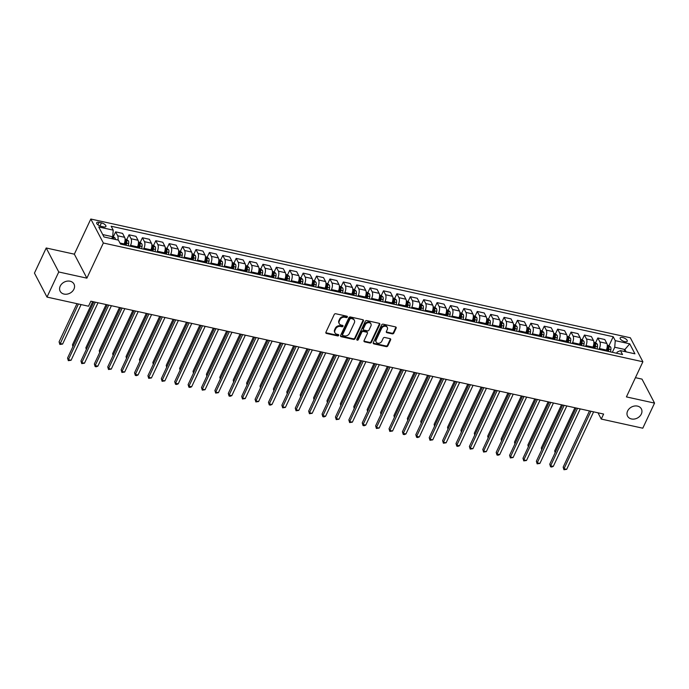 <?xml version="1.0" encoding="UTF-8"?>
<svg xmlns="http://www.w3.org/2000/svg" width="689" height="689" viewBox="0 0 689 689"><rect width="100%" height="100%" fill="white"/><g stroke="black" fill="none" stroke-linecap="round" stroke-linejoin="round"><path stroke-width="1.03" d="M347.334 317.061A0.835 0.672 152.4 0 0 346.92 316.208L335.741 313.745A1.197 0.956 152.4 0 0 334.225 314.503L325.914 332.244A1.197 0.956 152.4 0 0 326.508 333.467L337.679 335.922A0.835 0.672 152.4 0 0 338.333 334.544L336.887 334.225A3.824 3.057 152.4 0 1 334.966 332.847A3.824 3.057 152.4 0 1 334.992 330.332L335.689 328.851A3.824 3.057 152.4 0 1 340.53 326.44L341.977 326.758A0.835 0.672 152.4 0 0 342.622 325.38L341.176 325.062A3.824 3.057 152.4 0 1 339.264 323.675A3.824 3.057 152.4 0 1 339.289 321.16L339.978 319.687A3.824 3.057 152.4 0 1 344.827 317.267L346.274 317.586A0.835 0.672 152.4 0 0 347.334 317.061M339.264 323.675L338.928 323.029A3.824 3.057 152.4 0 1 338.954 320.514L339.643 319.033A3.824 3.057 152.4 0 1 344.483 316.621L345.93 316.94A0.835 0.672 152.4 0 0 347.049 316.251M325.819 332.666A1.197 0.956 152.4 0 0 326.164 332.813L337.343 335.276A0.835 0.672 152.4 0 0 338.454 334.587M334.966 332.847L334.63 332.193A3.824 3.057 152.4 0 1 334.656 329.686L335.345 328.205A3.824 3.057 152.4 0 1 340.194 325.794L341.641 326.112A0.835 0.672 152.4 0 0 342.752 325.415M627.61 411.014A7.794 6.235 152.4 0 0 627.558 416.139A7.794 6.235 152.4 0 0 634.405 419.033A7.794 6.235 152.4 0 0 641.33 414.037A7.794 6.235 152.4 0 0 641.381 408.913A7.794 6.235 152.4 0 0 634.535 406.028A7.794 6.235 152.4 0 0 627.61 411.014M60.219 286.142A7.794 6.235 152.4 0 0 60.167 291.266A7.794 6.235 152.4 0 0 67.005 294.151A7.794 6.235 152.4 0 0 73.93 289.156A7.794 6.235 152.4 0 0 73.981 284.032A7.794 6.235 152.4 0 0 67.143 281.146A7.794 6.235 152.4 0 0 60.219 286.142M622.615 337.507A3.901 1.611 25.1 0 0 620.169 337.92A3.901 1.611 25.1 0 0 624.785 341.649A3.901 1.611 25.1 0 0 627.231 341.236A3.901 1.611 25.1 0 0 622.615 337.507M392.282 333.855A1.197 0.956 152.4 0 0 393.798 333.106L396.132 328.128A1.197 0.956 152.4 0 0 395.538 326.905L383.127 324.174A1.197 0.956 152.4 0 0 381.611 324.932L373.3 342.674A1.197 0.956 152.4 0 0 373.894 343.897L386.305 346.627A1.197 0.956 152.4 0 0 387.821 345.869L390.637 339.858A1.197 0.956 152.4 0 0 390.043 338.643L384.729 337.472A1.197 0.956 152.4 0 0 383.222 338.221L381.818 341.21A3.195 2.558 152.4 0 1 378.984 343.26A3.195 2.558 152.4 0 1 376.177 342.071A3.195 2.558 152.4 0 1 376.194 339.97L381.663 328.291A3.195 2.558 152.4 0 1 384.505 326.241A3.195 2.558 152.4 0 1 387.313 327.421A3.195 2.558 152.4 0 1 387.296 329.523L386.383 331.469A1.197 0.956 152.4 0 0 386.968 332.692L392.282 333.855L391.946 333.209A1.197 0.956 152.4 0 0 393.462 332.46L395.787 327.482A1.197 0.956 152.4 0 0 395.891 327.06M626.422 396.907L654.55 403.099L642.785 428.205L601.264 419.067L603.616 414.046L90.87 301.196L88.519 306.217L46.998 297.08L58.754 271.974L86.883 278.158L103.35 243.01L642.889 361.759L626.422 396.907M363.422 320.928A1.197 0.956 152.4 0 0 362.827 319.713L350.417 316.974A1.197 0.956 152.4 0 0 348.901 317.732L340.59 335.474A1.197 0.956 152.4 0 0 341.184 336.697L353.595 339.427A1.197 0.956 152.4 0 0 355.102 338.669L363.422 320.928L363.077 320.282A1.197 0.956 152.4 0 0 363.172 319.86M366.772 320.574L379.183 323.313A1.197 0.956 152.4 0 1 379.777 324.528L371.457 342.269A1.197 0.956 152.4 0 1 369.95 343.027L364.636 341.856A1.197 0.956 152.4 0 1 364.042 340.642L367.418 333.442A1.197 0.956 152.4 0 0 366.824 332.227L363.301 331.452A1.197 0.956 152.4 0 0 361.785 332.201L358.28 339.694A0.835 0.672 152.4 0 1 356.807 339.376L365.256 321.332A1.197 0.956 152.4 0 1 366.772 320.574M101.188 226.354L103.539 226.87A3.781 1.567 25.1 0 0 105.908 226.466A3.781 1.567 25.1 0 0 101.438 222.857L99.078 222.34A3.781 1.567 25.1 0 0 96.71 222.745A3.781 1.567 25.1 0 0 101.188 226.354M103.35 243.01L90.81 219.024L630.34 337.774L642.889 361.759M609.024 345.637L613.201 336.723L111.17 226.233L113.22 230.152L98.751 226.965L103.979 236.956L118.439 240.134L120.497 244.061L622.529 354.551L620.47 350.623L617.232 352.053L616.672 353.259M613.201 336.723L615.251 340.642L629.72 343.828L634.939 353.81L620.47 350.623M86.883 278.158L74.343 254.172L46.215 247.988L58.754 271.974M46.215 247.988L34.45 273.094L46.998 297.08M654.55 403.099L642.002 379.114L635.43 377.667M74.343 254.172L90.81 219.024M597.992 412.806L601.264 419.067M113.22 230.152L112.695 236.766L111.799 238.67M112.695 236.766L102.73 234.57M624.01 351.407L624.906 349.495L614.726 347.256L612.357 352.312M595.632 342.691L597.828 337.989L604.796 339.522L606.845 343.449A4.875 2.119 102.4 0 1 606.32 350.055L605.924 350.899M597.828 337.989L599.878 341.916A4.875 2.119 102.4 0 1 599.352 348.522L598.965 349.366M582.239 339.737L584.436 335.043L591.403 336.577L593.453 340.495A4.875 2.119 102.4 0 1 592.928 347.11L592.531 347.945M584.436 335.043L586.485 338.962A4.875 2.119 102.4 0 1 585.96 345.577L585.572 346.412M568.838 336.792L571.043 332.098L578.002 333.631L580.06 337.55A4.875 2.119 102.4 0 1 579.535 344.164L579.139 345M571.043 332.098L573.093 336.017A4.875 2.119 102.4 0 1 572.568 342.631L572.171 343.466M555.446 333.846L557.642 329.144L564.61 330.677L566.659 334.604A4.875 2.119 102.4 0 1 566.134 341.21L565.747 342.054M557.642 329.144L559.701 333.071A4.875 2.119 102.4 0 1 559.175 339.677L558.779 340.521M542.054 330.901L544.25 326.198L551.217 327.731L553.267 331.659A4.875 2.119 102.4 0 1 552.742 338.265L552.345 339.1M544.25 326.198L546.299 330.126A4.875 2.119 102.4 0 1 545.774 336.732L545.387 337.567M528.661 327.947L530.857 323.253L537.825 324.786L539.875 328.705A4.875 2.119 102.4 0 1 539.349 335.319L538.953 336.154M530.857 323.253L532.907 327.172A4.875 2.119 102.4 0 1 532.382 333.786L531.986 334.621M515.26 325.001L517.465 320.307L524.424 321.841L526.482 325.759A4.875 2.119 102.4 0 1 525.957 332.365L525.561 333.209M517.465 320.307L519.515 324.226A4.875 2.119 102.4 0 1 518.989 330.832L518.593 331.676M501.868 322.056L504.064 317.353L511.031 318.886L513.081 322.814A4.875 2.119 102.4 0 1 512.556 329.42L512.168 330.264M504.064 317.353L506.122 321.281A4.875 2.119 102.4 0 1 505.597 327.886L505.201 328.731M488.475 319.102L490.671 314.408L497.639 315.941L499.689 319.86A4.875 2.119 102.4 0 1 499.163 326.474L498.767 327.309M490.671 314.408L492.721 318.327A4.875 2.119 102.4 0 1 492.196 324.941L491.808 325.776M475.074 316.156L477.279 311.462L484.246 312.995L486.296 316.914A4.875 2.119 102.4 0 1 485.771 323.529L485.375 324.364M477.279 311.462L479.329 315.381A4.875 2.119 102.4 0 1 478.803 321.996L478.407 322.831M461.682 313.211L463.886 308.508L470.845 310.041L472.904 313.969A4.875 2.119 102.4 0 1 472.378 320.574L471.982 321.418M463.886 308.508L465.936 312.436A4.875 2.119 102.4 0 1 465.411 319.041L465.015 319.885M448.289 310.257L450.485 305.563L457.453 307.096L459.503 311.015A4.875 2.119 102.4 0 1 458.977 317.629L458.59 318.464M450.485 305.563L452.544 309.482A4.875 2.119 102.4 0 1 452.018 316.096L451.622 316.931M434.897 307.311L437.093 302.617L444.06 304.15L446.11 308.069A4.875 2.119 102.4 0 1 445.585 314.684L445.189 315.519M437.093 302.617L439.143 306.536A4.875 2.119 102.4 0 1 438.617 313.151L438.23 313.986M421.496 304.366L423.701 299.672L430.668 301.205L432.718 305.124A4.875 2.119 102.4 0 1 432.192 311.729L431.796 312.573M423.701 299.672L425.75 303.591A4.875 2.119 102.4 0 1 425.225 310.196L424.829 311.04M408.103 301.42L410.308 296.718L417.267 298.251L419.325 302.178A4.875 2.119 102.4 0 1 418.8 308.784L418.404 309.628M410.308 296.718L412.358 300.645A4.875 2.119 102.4 0 1 411.833 307.251L411.436 308.095M394.711 298.466L396.907 293.772L403.875 295.305L405.924 299.224A4.875 2.119 102.4 0 1 405.399 305.838L405.011 306.674M396.907 293.772L398.965 297.691A4.875 2.119 102.4 0 1 398.44 304.305L398.044 305.141M381.318 295.521L383.515 290.827L390.482 292.36L392.532 296.279A4.875 2.119 102.4 0 1 392.007 302.893L391.61 303.728M383.515 290.827L385.564 294.746A4.875 2.119 102.4 0 1 385.039 301.36L384.651 302.195M367.917 292.575L370.122 287.873L377.09 289.406L379.139 293.333A4.875 2.119 102.4 0 1 378.614 299.939L378.218 300.783M370.122 287.873L372.172 291.8A4.875 2.119 102.4 0 1 371.647 298.406L371.25 299.25M354.525 289.621L356.73 284.927L363.689 286.46L365.747 290.379A4.875 2.119 102.4 0 1 365.222 296.993L364.825 297.829M356.73 284.927L358.78 288.846A4.875 2.119 102.4 0 1 358.254 295.46L357.858 296.296M341.133 286.676L343.329 281.982L350.296 283.515L352.346 287.434A4.875 2.119 102.4 0 1 351.821 294.048L351.433 294.883M343.329 281.982L345.387 285.901A4.875 2.119 102.4 0 1 344.862 292.515L344.466 293.35M327.74 283.73L329.936 279.028L336.904 280.561L338.954 284.488A4.875 2.119 102.4 0 1 338.428 291.094L338.032 291.938M329.936 279.028L331.986 282.955A4.875 2.119 102.4 0 1 331.461 289.561L331.073 290.405M314.339 280.785L316.544 276.082L323.511 277.615L325.561 281.543A4.875 2.119 102.4 0 1 325.036 288.148L324.64 288.984M316.544 276.082L318.594 280.01A4.875 2.119 102.4 0 1 318.068 286.615L317.672 287.451M300.947 277.831L303.151 273.137L310.11 274.67L312.169 278.589A4.875 2.119 102.4 0 1 311.635 285.203L311.247 286.038M303.151 273.137L305.201 277.056A4.875 2.119 102.4 0 1 304.676 283.67L304.28 284.505M287.554 274.885L289.75 270.191L296.718 271.724L298.768 275.643A4.875 2.119 102.4 0 1 298.242 282.249L297.855 283.093M289.75 270.191L291.809 274.11A4.875 2.119 102.4 0 1 291.275 280.716L290.887 281.56M274.162 271.94L276.358 267.237L283.325 268.77L285.375 272.698A4.875 2.119 102.4 0 1 284.85 279.303L284.454 280.147M276.358 267.237L278.408 271.165A4.875 2.119 102.4 0 1 277.882 277.77L277.495 278.614M260.761 268.986L262.965 264.292L269.933 265.825L271.983 269.743A4.875 2.119 102.4 0 1 271.457 276.358L271.061 277.193M262.965 264.292L265.015 268.21A4.875 2.119 102.4 0 1 264.49 274.825L264.094 275.66M247.368 266.04L249.573 261.346L256.532 262.879L258.582 266.798A4.875 2.119 102.4 0 1 258.056 273.412L257.669 274.248M249.573 261.346L251.623 265.265A4.875 2.119 102.4 0 1 251.097 271.879L250.701 272.715M233.976 263.095L236.172 258.392L243.139 259.925L245.189 263.853A4.875 2.119 102.4 0 1 244.664 270.458L244.276 271.302M236.172 258.392L238.23 262.32A4.875 2.119 102.4 0 1 237.696 268.925L237.309 269.769M220.583 260.141L222.78 255.447L229.747 256.98L231.797 260.898A4.875 2.119 102.4 0 1 231.271 267.513L230.875 268.348M222.78 255.447L224.829 259.365A4.875 2.119 102.4 0 1 224.304 265.98L223.916 266.815M207.182 257.195L209.387 252.501L216.355 254.034L218.404 257.953A4.875 2.119 102.4 0 1 217.879 264.567L217.483 265.403M209.387 252.501L211.437 256.42A4.875 2.119 102.4 0 1 210.912 263.034L210.515 263.87M193.79 254.25L195.995 249.556L202.954 251.089L205.003 255.008A4.875 2.119 102.4 0 1 204.478 261.613L204.09 262.457M195.995 249.556L198.044 253.474A4.875 2.119 102.4 0 1 197.519 260.08L197.123 260.924M180.397 251.304L182.594 246.602L189.561 248.135L191.611 252.062A4.875 2.119 102.4 0 1 191.086 258.668L190.698 259.512M182.594 246.602L184.643 250.529A4.875 2.119 102.4 0 1 184.118 257.135L183.73 257.979M167.005 248.35L169.201 243.656L176.169 245.189L178.218 249.108A4.875 2.119 102.4 0 1 177.693 255.722L177.297 256.558M169.201 243.656L171.251 247.575A4.875 2.119 102.4 0 1 170.726 254.189L170.338 255.025M153.604 245.405L155.809 240.711L162.776 242.244L164.826 246.162A4.875 2.119 102.4 0 1 164.301 252.777L163.904 253.612M155.809 240.711L157.859 244.629A4.875 2.119 102.4 0 1 157.333 251.244L156.937 252.079M140.212 242.459L142.416 237.757L149.375 239.29L151.425 243.217A4.875 2.119 102.4 0 1 150.9 249.823L150.512 250.667M142.416 237.757L144.466 241.684A4.875 2.119 102.4 0 1 143.941 248.29L143.545 249.134M126.819 239.505L129.015 234.811L135.983 236.344L138.033 240.263A4.875 2.119 102.4 0 1 137.507 246.877L137.12 247.713M129.015 234.811L131.065 238.73A4.875 2.119 102.4 0 1 130.54 245.344L130.152 246.18M113.427 236.56L115.623 231.866L122.59 233.399L124.64 237.317A4.875 2.119 102.4 0 1 124.115 243.932L123.719 244.767M626.155 351.881L624.906 349.495L629.72 343.828M115.623 231.866L117.673 235.784A4.875 2.119 102.4 0 1 117.914 240.022M125.355 242.631L125.656 241.985M138.747 245.585L139.049 244.931M152.14 248.531L152.45 247.885M165.541 251.476L165.842 250.83M178.933 254.43L179.235 253.776M192.326 257.376L192.627 256.721M205.718 260.321L206.028 259.675M219.119 263.267L219.421 262.621M232.512 266.221L232.813 265.566M245.904 269.166L246.206 268.521M259.297 272.112L259.607 271.466M272.698 275.066L272.999 274.411M286.09 278.012L286.391 277.357M299.482 280.957L299.784 280.311M312.875 283.911L313.185 283.257M326.276 286.857L326.577 286.202M339.668 289.802L339.97 289.156M353.061 292.747L353.362 292.102M366.453 295.702L366.763 295.047M379.854 298.647L380.156 298.001M393.247 301.593L393.548 300.947M406.639 304.547L406.949 303.892M420.032 307.492L420.342 306.838M433.433 310.438L433.734 309.792M446.825 313.383L447.127 312.737M460.218 316.337L460.528 315.683M473.61 319.283L473.92 318.637M487.011 322.228L487.312 321.582M500.403 325.182L500.705 324.528M513.796 328.128L514.106 327.473M527.188 331.073L527.498 330.427M540.589 334.027L540.891 333.373M553.982 336.973L554.283 336.318M567.374 339.918L567.684 339.272M580.767 342.864L581.077 342.218M594.168 345.818L594.469 345.163M607.56 348.763L607.862 348.117M614.726 347.256L615.251 340.642M340.495 335.896A1.197 0.956 152.4 0 0 340.84 336.043L353.25 338.781A1.197 0.956 152.4 0 0 354.766 338.023L363.077 320.282M350.925 318.611A0.835 0.672 152.4 0 0 349.866 319.145L342.571 334.716A0.835 0.672 152.4 0 0 342.984 335.569L344.509 335.905A3.824 3.057 152.4 0 0 349.349 333.493L354.335 322.84A3.824 3.057 152.4 0 0 354.361 320.333A3.824 3.057 152.4 0 0 352.449 318.947L350.589 317.965A0.835 0.672 152.4 0 0 349.53 318.49L349.866 319.145M342.562 335.267L342.226 334.621A0.835 0.672 152.4 0 1 342.235 334.07L349.53 318.49M354.361 320.333L354.025 319.679A3.824 3.057 152.4 0 0 352.113 318.301L352.449 318.947M350.589 317.965L352.113 318.301M363.947 341.055A1.197 0.956 152.4 0 0 364.3 341.21L369.605 342.381A1.197 0.956 152.4 0 0 371.121 341.623L379.432 323.882A1.197 0.956 152.4 0 0 379.527 323.46M367.426 332.658L367.082 332.012A1.197 0.956 152.4 0 0 366.488 331.581L362.965 330.798A1.197 0.956 152.4 0 0 361.449 331.555L357.944 339.048L358.28 339.694M356.756 339.539A0.835 0.672 152.4 0 0 357.944 339.048M370.915 325.975A3.195 2.558 152.4 0 0 370.932 323.873A3.195 2.558 152.4 0 0 368.124 322.685A3.195 2.558 152.4 0 0 365.291 324.734L363.361 328.851A1.197 0.956 152.4 0 0 363.947 330.065L367.47 330.849A1.197 0.956 152.4 0 0 368.985 330.091L370.915 325.975M370.932 323.873L370.596 323.227A3.195 2.558 152.4 0 0 367.788 322.039A3.195 2.558 152.4 0 0 364.946 324.088L365.291 324.734M363.353 329.635L363.008 328.989A1.197 0.956 152.4 0 1 363.017 328.205L364.946 324.088M386.288 331.891A1.197 0.956 152.4 0 0 386.632 332.038L391.946 333.209M387.313 327.421L386.977 326.775A3.195 2.558 152.4 0 0 384.169 325.587A3.195 2.558 152.4 0 0 381.327 327.637L381.663 328.291M376.177 342.071L375.832 341.425A3.195 2.558 152.4 0 1 375.858 339.324L381.327 327.637M373.205 343.096A1.197 0.956 152.4 0 0 373.55 343.243L385.961 345.973A1.197 0.956 152.4 0 0 387.476 345.223L390.293 339.212A1.197 0.956 152.4 0 0 390.387 338.79M112.729 236.344L115.08 238.006A3.23 1.404 102.4 0 1 115.347 239.453M76.961 303.677L59.082 341.839L59.926 343.458L62.613 344.052L81.095 304.581M112.006 238.239A3.23 1.404 102.4 0 1 112.031 238.721M113.315 239.005A3.23 1.404 -77.6 0 0 113.237 238.17L111.954 237.886M78.417 303.995L59.865 344.457L59.082 341.839M62.613 344.052L59.865 344.457M93.876 301.86L67.556 358.047L68.409 359.667L95.332 302.178M71.088 360.261L68.34 360.666L68.409 359.667L71.088 360.261L98.019 302.772M68.34 360.666L67.556 358.047M125.062 239.057L126.724 239.427L128.473 240.961A3.23 1.404 102.4 0 1 128.645 243.561L128.257 245.766M92.705 301.601L72.474 344.793L73.155 346.093M126.225 245.318L126.604 243.114A3.23 1.404 -77.6 0 0 126.63 241.124L125.346 240.84A3.23 1.404 102.4 0 1 125.32 242.829L124.942 245.034M126.63 241.124L125.958 242.562A1.645 0.715 102.4 0 1 125.906 243.131L125.553 245.172M72.896 346.645L72.474 344.793M138.455 242.011L140.117 242.373L141.865 243.906A3.23 1.404 102.4 0 1 142.037 246.507L141.658 248.712M106.106 304.547L85.875 347.738L86.556 349.039M139.617 248.264L140.005 246.059A3.23 1.404 -77.6 0 0 140.031 244.07L138.739 243.785A3.23 1.404 102.4 0 1 138.713 245.784L138.334 247.98M140.031 244.07L139.35 245.517A1.645 0.715 102.4 0 1 139.299 246.076L138.945 248.118M86.297 349.599L85.875 347.738M151.847 244.957L153.509 245.318L155.258 246.851A3.23 1.404 102.4 0 1 155.43 249.461L155.051 251.666M119.498 307.501L99.268 350.684L99.948 351.984M153.018 251.218L153.397 249.013A3.23 1.404 -77.6 0 0 153.423 247.015L152.14 246.731A3.23 1.404 102.4 0 1 152.114 248.729L151.726 250.934M153.423 247.015L152.743 248.462A1.645 0.715 102.4 0 1 152.691 249.022L152.338 251.063M99.69 352.544L99.268 350.684M107.277 304.805L80.949 360.993L81.802 362.612L108.733 305.124M84.48 363.206L81.741 363.611L81.802 362.612L84.48 363.206L111.411 305.718M81.741 363.611L80.949 360.993M120.67 307.75L94.35 363.947L95.194 365.566L122.125 308.078M97.872 366.152L96.202 366.798L95.134 366.557L95.194 365.566L97.872 366.152L124.804 308.663M95.134 366.557L94.35 363.947M134.062 310.705L107.742 366.892L108.586 368.512L135.518 311.023M111.265 369.097L108.526 369.511L108.586 368.512L111.265 369.097L138.196 311.609M108.526 369.511L107.742 366.892M165.239 247.902L166.91 248.273L168.659 249.806A3.23 1.404 102.4 0 1 168.831 252.407L168.443 254.611M132.891 310.446L112.66 353.629L113.34 354.938M166.411 254.163L166.79 251.959A3.23 1.404 -77.6 0 0 166.816 249.961L165.532 249.685A3.23 1.404 102.4 0 1 165.506 251.674L165.127 253.879M166.816 249.961L166.135 251.407A1.645 0.715 102.4 0 1 166.083 251.967L165.73 254.017M113.082 355.49L112.66 353.629M147.455 313.65L121.135 369.838L121.987 371.457L148.91 313.969M124.666 372.051L121.919 372.456L121.987 371.457L124.666 372.051L151.597 314.563M121.919 372.456L121.135 369.838M178.64 250.848L180.303 251.218L182.051 252.751A3.23 1.404 102.4 0 1 182.223 255.352L181.836 257.557M146.283 313.392L126.053 356.583L126.742 357.884M179.803 257.109L180.182 254.904A3.23 1.404 -77.6 0 0 180.208 252.915L178.925 252.63A3.23 1.404 102.4 0 1 178.899 254.62L178.52 256.825M180.208 252.915L179.536 254.353A1.645 0.715 102.4 0 1 179.484 254.921L179.131 256.963M126.475 358.435L126.053 356.583M192.033 253.802L193.695 254.163L195.443 255.697A3.23 1.404 102.4 0 1 195.616 258.306L195.237 260.511M159.684 316.337L139.454 359.529L140.134 360.829M193.196 260.063L193.583 257.858A3.23 1.404 -77.6 0 0 193.609 255.86L192.317 255.576A3.23 1.404 102.4 0 1 192.291 257.574L191.912 259.779M193.609 255.86L192.929 257.307A1.645 0.715 102.4 0 1 192.877 257.867L192.524 259.908M139.876 361.389L139.454 359.529M205.425 256.747L207.088 257.118L208.836 258.642A3.23 1.404 102.4 0 1 209.008 261.252L208.629 263.456M173.077 319.291L152.846 362.474L153.526 363.783M206.597 263.009L206.976 260.804A3.23 1.404 -77.6 0 0 207.001 258.806L205.718 258.521A3.23 1.404 102.4 0 1 205.692 260.52L205.305 262.724M207.001 258.806L206.321 260.253A1.645 0.715 102.4 0 1 206.269 260.812L205.916 262.862M153.268 364.335L152.846 362.474M218.826 259.693L220.489 260.063L222.237 261.596A3.23 1.404 102.4 0 1 222.409 264.197L222.022 266.402M186.469 322.237L166.238 365.428L166.919 366.729M219.989 265.954L220.368 263.749A3.23 1.404 -77.6 0 0 220.394 261.76L219.111 261.476A3.23 1.404 102.4 0 1 219.085 263.465L218.706 265.67M220.394 261.76L219.713 263.198A1.645 0.715 102.4 0 1 219.662 263.766L219.309 265.808M166.66 367.28L166.238 365.428M232.219 262.647L233.881 263.009L235.629 264.542A3.23 1.404 102.4 0 1 235.802 267.151L235.414 269.347M199.862 325.182L179.631 368.374L180.32 369.674M233.382 268.899L233.76 266.703A3.23 1.404 -77.6 0 0 233.786 264.705L232.503 264.421A3.23 1.404 102.4 0 1 232.477 266.419L232.098 268.624M233.786 264.705L233.115 266.152A1.645 0.715 102.4 0 1 233.063 266.712L232.71 268.753M180.053 370.234L179.631 368.374M160.856 316.596L134.536 372.783L135.38 374.411L162.311 316.923M138.058 374.997L136.388 375.643L135.32 375.402L135.38 374.411L138.058 374.997L164.99 317.508M135.32 375.402L134.536 372.783M174.248 319.55L147.928 375.738L148.772 377.357L175.704 319.868M151.451 377.942L148.712 378.356L148.772 377.357L151.451 377.942L178.382 320.454M148.712 378.356L147.928 375.738M187.641 322.495L161.321 378.683L162.165 380.302L189.096 322.814M164.843 380.896L162.104 381.301L162.165 380.302L164.843 380.896L191.775 323.408M162.104 381.301L161.321 378.683M201.033 325.441L174.713 381.628L175.566 383.248L202.497 325.759M178.244 383.842L176.573 384.488L175.497 384.247L175.566 383.248L178.244 383.842L205.176 326.353M175.497 384.247L174.713 381.628M214.434 328.395L188.114 384.583L188.958 386.202L215.89 328.713M191.637 386.787L189.966 387.433L188.898 387.192L188.958 386.202L191.637 386.787L218.568 329.299M188.898 387.192L188.114 384.583M245.611 265.592L247.273 265.954L249.022 267.487A3.23 1.404 102.4 0 1 249.194 270.097L248.815 272.301M213.263 328.136L193.032 371.319L193.712 372.62M246.774 271.854L247.162 269.649A3.23 1.404 -77.6 0 0 247.187 267.651L245.895 267.366A3.23 1.404 102.4 0 1 245.87 269.365L245.491 271.569M247.187 267.651L246.507 269.098A1.645 0.715 102.4 0 1 246.455 269.657L246.102 271.699M193.454 373.18L193.032 371.319M227.826 331.34L201.507 387.528L202.351 389.147L229.282 331.659M205.029 389.741L202.29 390.146L202.351 389.147L205.029 389.741L231.96 332.244M202.29 390.146L201.507 387.528M259.004 268.538L260.666 268.908L262.414 270.441A3.23 1.404 102.4 0 1 262.587 273.042L262.208 275.247M226.655 331.082L206.424 374.265L207.105 375.574M260.175 274.799L260.554 272.594A3.23 1.404 -77.6 0 0 260.58 270.596L259.297 270.321A3.23 1.404 102.4 0 1 259.271 272.31L258.883 274.515M260.58 270.596L259.899 272.043A1.645 0.715 102.4 0 1 259.848 272.603L259.495 274.653M206.846 376.125L206.424 374.265M241.219 334.286L214.899 390.474L215.743 392.093L242.674 334.604M218.43 392.687L215.683 393.092L215.743 392.093L218.43 392.687L245.353 335.198M215.683 393.092L214.899 390.474M272.405 271.483L274.067 271.854L275.815 273.387A3.23 1.404 102.4 0 1 275.988 275.988L275.6 278.192M240.048 334.027L219.817 377.219L220.497 378.519M273.567 277.745L273.946 275.54A3.23 1.404 -77.6 0 0 273.972 273.55L272.689 273.266A3.23 1.404 102.4 0 1 272.663 275.264L272.284 277.46M273.972 273.55L273.3 274.997A1.645 0.715 102.4 0 1 273.249 275.557L272.887 277.598M220.239 379.079L219.817 377.219M254.611 337.231L228.292 393.419L229.144 395.047L256.075 337.558M231.823 395.632L230.152 396.278L229.084 396.037L229.144 395.047L231.823 395.632L258.754 338.144M229.084 396.037L228.292 393.419M285.797 274.437L287.459 274.799L289.208 276.332A3.23 1.404 102.4 0 1 289.38 278.942L289.001 281.146M253.44 336.973L233.209 380.164L233.898 381.465M286.96 280.699L287.347 278.494A3.23 1.404 -77.6 0 0 287.365 276.496L286.081 276.211A3.23 1.404 102.4 0 1 286.056 278.21L285.677 280.414M287.365 276.496L286.693 277.943A1.645 0.715 102.4 0 1 286.641 278.502L286.288 280.544M233.631 382.025L233.209 380.164M268.012 340.185L241.693 396.373L242.537 397.992L269.468 340.504M245.215 398.578L242.476 398.991L242.537 397.992L245.215 398.578L272.146 341.089M242.476 398.991L241.693 396.373M299.19 277.383L300.852 277.753L302.6 279.286A3.23 1.404 102.4 0 1 302.772 281.887L302.393 284.092M266.841 339.927L246.61 383.11L247.291 384.419M300.352 283.644L300.74 281.439A3.23 1.404 -77.6 0 0 300.766 279.441L299.474 279.157A3.23 1.404 102.4 0 1 299.448 281.155L299.069 283.36M300.766 279.441L300.085 280.888A1.645 0.715 102.4 0 1 300.034 281.448L299.681 283.498M247.032 384.97L246.61 383.11M281.405 343.131L255.085 399.319L255.929 400.938L282.86 343.449M258.608 401.532L255.869 401.937L255.929 400.938L258.608 401.532L285.539 344.044M255.869 401.937L255.085 399.319M312.582 280.328L314.244 280.699L315.993 282.232A3.23 1.404 102.4 0 1 316.165 284.833L315.786 287.037M280.234 342.872L260.003 386.064L260.683 387.364M313.753 286.59L314.132 284.385A3.23 1.404 -77.6 0 0 314.158 282.395L312.875 282.111A3.23 1.404 102.4 0 1 312.849 284.101L312.462 286.305M314.158 282.395L313.478 283.834A1.645 0.715 102.4 0 1 313.426 284.402L313.073 286.443M260.425 387.916L260.003 386.064M294.797 346.076L268.477 402.264L269.321 403.892L296.253 346.395M272.009 404.477L270.338 405.123L269.261 404.882L269.321 403.892L272.009 404.477L298.931 346.989M269.261 404.882L268.477 402.264M325.983 283.282L327.645 283.644L329.394 285.177A3.23 1.404 102.4 0 1 329.566 287.787L329.178 289.991M293.626 345.818L273.395 389.009L274.076 390.31M327.146 289.535L327.525 287.339A3.23 1.404 -77.6 0 0 327.551 285.341L326.267 285.057A3.23 1.404 102.4 0 1 326.241 287.055L325.863 289.259M327.551 285.341L326.879 286.788A1.645 0.715 102.4 0 1 326.827 287.347L326.465 289.389M273.817 390.87L273.395 389.009M339.376 286.228L341.038 286.59L342.786 288.123A3.23 1.404 102.4 0 1 342.958 290.732L342.579 292.937M307.018 348.772L286.788 391.955L287.477 393.264M340.538 292.489L340.926 290.284A3.23 1.404 -77.6 0 0 340.943 288.286L339.66 288.002A3.23 1.404 102.4 0 1 339.634 290L339.255 292.205M340.943 288.286L340.271 289.733A1.645 0.715 102.4 0 1 340.22 290.293L339.866 292.334M287.21 393.815L286.788 391.955M352.768 289.173L354.43 289.544L356.179 291.077A3.23 1.404 102.4 0 1 356.351 293.678L355.972 295.882M320.419 351.717L300.189 394.9L300.869 396.209M353.931 295.435L354.318 293.23A3.23 1.404 -77.6 0 0 354.344 291.24L353.052 290.956A3.23 1.404 102.4 0 1 353.026 292.946L352.647 295.15M354.344 291.24L353.664 292.679A1.645 0.715 102.4 0 1 353.612 293.238L353.259 295.288M300.611 396.761L300.189 394.9M366.16 292.127L367.823 292.489L369.58 294.022A3.23 1.404 102.4 0 1 369.743 296.623L369.364 298.828M333.812 354.663L313.581 397.854L314.262 399.155M367.332 298.38L367.711 296.175A3.23 1.404 -77.6 0 0 367.737 294.186L366.453 293.902A3.23 1.404 102.4 0 1 366.427 295.9L366.04 298.096M367.737 294.186L367.056 295.633A1.645 0.715 102.4 0 1 367.004 296.192L366.651 298.234M314.003 399.715L313.581 397.854M379.561 295.073L381.224 295.435L382.972 296.968A3.23 1.404 102.4 0 1 383.144 299.577L382.757 301.782M347.204 357.617L326.974 400.8L327.654 402.1M380.724 301.334L381.103 299.129A3.23 1.404 -77.6 0 0 381.129 297.131L379.846 296.847A3.23 1.404 102.4 0 1 379.82 298.845L379.441 301.05M381.129 297.131L380.457 298.578A1.645 0.715 102.4 0 1 380.406 299.138L380.044 301.179M327.396 402.66L326.974 400.8M392.954 298.018L394.616 298.389L396.364 299.922A3.23 1.404 102.4 0 1 396.537 302.523L396.158 304.727M360.597 360.562L340.366 403.745L341.055 405.054M394.117 304.28L394.504 302.075A3.23 1.404 -77.6 0 0 394.521 300.077L393.238 299.801A3.23 1.404 102.4 0 1 393.212 301.791L392.833 303.995M394.521 300.077L393.85 301.524A1.645 0.715 102.4 0 1 393.798 302.083L393.445 304.133M340.788 405.606L340.366 403.745M406.346 300.964L408.009 301.334L409.757 302.867A3.23 1.404 102.4 0 1 409.929 305.468L409.55 307.673M373.998 363.508L353.767 406.699L354.447 408M407.509 307.225L407.897 305.02A3.23 1.404 -77.6 0 0 407.922 303.031L406.631 302.747A3.23 1.404 102.4 0 1 406.613 304.736L406.226 306.941M407.922 303.031L407.242 304.469A1.645 0.715 102.4 0 1 407.19 305.038L406.837 307.079M354.189 408.551L353.767 406.699M419.739 303.918L421.401 304.28L423.158 305.813A3.23 1.404 102.4 0 1 423.322 308.422L422.943 310.627M387.39 366.453L367.159 409.645L367.84 410.945M420.91 310.179L421.289 307.974A3.23 1.404 -77.6 0 0 421.315 305.976L420.032 305.692A3.23 1.404 102.4 0 1 420.006 307.69L419.618 309.895M421.315 305.976L420.634 307.423A1.645 0.715 102.4 0 1 420.583 307.983L420.23 310.024M367.582 411.505L367.159 409.645M433.14 306.863L434.802 307.234L436.55 308.758A3.23 1.404 102.4 0 1 436.723 311.368L436.335 313.573M400.783 369.407L380.552 412.59L381.232 413.9M434.303 313.125L434.681 310.92A3.23 1.404 -77.6 0 0 434.707 308.922L433.424 308.638A3.23 1.404 102.4 0 1 433.398 310.636L433.019 312.84M434.707 308.922L434.036 310.369A1.645 0.715 102.4 0 1 433.984 310.928L433.622 312.978M380.974 414.451L380.552 412.59M446.532 309.809L448.194 310.179L449.943 311.712A3.23 1.404 102.4 0 1 450.115 314.313L449.736 316.518M414.175 372.353L393.944 415.545L394.633 416.845M447.695 316.07L448.083 313.865A3.23 1.404 -77.6 0 0 448.1 311.876L446.816 311.592A3.23 1.404 102.4 0 1 446.791 313.581L446.412 315.786M448.1 311.876L447.428 313.314A1.645 0.715 102.4 0 1 447.376 313.883L447.023 315.924M394.366 417.396L393.944 415.545M459.925 312.763L461.587 313.125L463.335 314.658A3.23 1.404 102.4 0 1 463.508 317.267L463.129 319.463M427.576 375.298L407.345 418.49L408.026 419.79M461.087 319.016L461.475 316.819A3.23 1.404 -77.6 0 0 461.501 314.821L460.209 314.537A3.23 1.404 102.4 0 1 460.192 316.535L459.804 318.74M461.501 314.821L460.82 316.268A1.645 0.715 102.4 0 1 460.769 316.828L460.416 318.869M407.767 420.35L407.345 418.49M473.317 315.708L474.979 316.07L476.736 317.603A3.23 1.404 102.4 0 1 476.909 320.213L476.521 322.418M440.969 378.252L420.738 421.435L421.418 422.736M474.488 321.97L474.867 319.765A3.23 1.404 -77.6 0 0 474.893 317.767L473.61 317.483A3.23 1.404 102.4 0 1 473.584 319.481L473.197 321.685M474.893 317.767L474.213 319.214A1.645 0.715 102.4 0 1 474.161 319.774L473.808 321.815M421.16 423.296L420.738 421.435M486.718 318.654L488.38 319.024L490.129 320.557A3.23 1.404 102.4 0 1 490.301 323.158L489.913 325.363M454.361 381.198L434.13 424.381L434.811 425.69M487.881 324.915L488.26 322.71A3.23 1.404 -77.6 0 0 488.286 320.712L487.002 320.437A3.23 1.404 102.4 0 1 486.977 322.426L486.598 324.631M488.286 320.712L487.614 322.159A1.645 0.715 102.4 0 1 487.562 322.719L487.201 324.769M434.552 426.241L434.13 424.381M500.111 321.599L501.773 321.97L503.521 323.503A3.23 1.404 102.4 0 1 503.693 326.104L503.314 328.308M467.762 384.143L447.531 427.335L448.212 428.636M501.273 327.861L501.661 325.656A3.23 1.404 -77.6 0 0 501.678 323.666L500.395 323.382A3.23 1.404 102.4 0 1 500.369 325.38L499.99 327.576M501.678 323.666L501.006 325.113A1.645 0.715 102.4 0 1 500.955 325.673L500.602 327.714M447.945 429.195L447.531 427.335M513.503 324.553L515.165 324.915L516.914 326.448A3.23 1.404 102.4 0 1 517.086 329.058L516.707 331.263M481.155 387.089L460.924 430.281L461.604 431.581M514.666 330.815L515.053 328.61A3.23 1.404 -77.6 0 0 515.079 326.612L513.787 326.328A3.23 1.404 102.4 0 1 513.77 328.326L513.383 330.531M515.079 326.612L514.399 328.059A1.645 0.715 102.4 0 1 514.347 328.619L513.994 330.66M461.346 432.141L460.924 430.281M526.896 327.499L528.558 327.869L530.315 329.402A3.23 1.404 102.4 0 1 530.487 332.003L530.099 334.208M494.547 390.043L474.316 433.226L474.997 434.535M528.067 333.76L528.446 331.555A3.23 1.404 -77.6 0 0 528.472 329.557L527.188 329.273A3.23 1.404 102.4 0 1 527.163 331.271L526.775 333.476M528.472 329.557L527.791 331.004A1.645 0.715 102.4 0 1 527.74 331.564L527.386 333.614M474.738 435.086L474.316 433.226M540.297 330.444L541.959 330.815L543.707 332.348A3.23 1.404 102.4 0 1 543.879 334.949L543.492 337.154M507.939 392.988L487.709 436.18L488.389 437.481M541.459 336.706L541.838 334.501A3.23 1.404 -77.6 0 0 541.864 332.511L540.581 332.227A3.23 1.404 102.4 0 1 540.555 334.217L540.176 336.421M541.864 332.511L541.192 333.95A1.645 0.715 102.4 0 1 541.141 334.518L540.779 336.559M488.131 438.032L487.709 436.18M553.689 333.398L555.351 333.76L557.1 335.293A3.23 1.404 102.4 0 1 557.272 337.903L556.893 340.108M521.34 395.934L501.11 439.126L501.79 440.426M554.852 339.651L555.239 337.455A3.23 1.404 -77.6 0 0 555.265 335.457L553.973 335.173A3.23 1.404 102.4 0 1 553.947 337.171L553.568 339.376M555.265 335.457L554.585 336.904A1.645 0.715 102.4 0 1 554.533 337.464L554.18 339.505M501.523 440.986L501.11 439.126M308.19 349.03L281.87 405.218L282.723 406.837L309.654 349.349M285.401 407.423L282.662 407.836L282.723 406.837L285.401 407.423L312.332 349.934M282.662 407.836L281.87 405.218M321.591 351.976L295.271 408.164L296.115 409.783L323.046 352.294M298.793 410.377L296.055 410.782L296.115 409.783L298.793 410.377L325.725 352.889M296.055 410.782L295.271 408.164M334.983 354.921L308.663 411.109L309.507 412.728L336.439 355.24M312.186 413.322L309.447 413.727L309.507 412.728L312.186 413.322L339.117 355.834M309.447 413.727L308.663 411.109M348.376 357.867L322.056 414.063L322.908 415.682L349.831 358.194M325.587 416.268L323.916 416.914L322.84 416.673L322.908 415.682L325.587 416.268L352.51 358.78M322.84 416.673L322.056 414.063M361.768 360.821L335.448 417.009L336.301 418.628L363.232 361.139M338.979 419.213L336.241 419.627L336.301 418.628L338.979 419.213L365.911 361.725M336.241 419.627L335.448 417.009M375.169 363.766L348.849 419.954L349.693 421.573L376.625 364.085M352.372 422.168L349.633 422.572L349.693 421.573L352.372 422.168L379.303 364.679M349.633 422.572L348.849 419.954M388.562 366.712L362.242 422.9L363.086 424.527L390.017 367.039M365.764 425.113L364.093 425.759L363.025 425.518L363.086 424.527L365.764 425.113L392.696 367.625M363.025 425.518L362.242 422.9M401.954 369.666L375.634 425.854L376.487 427.473L403.409 369.984M379.165 428.058L376.418 428.472L376.487 427.473L379.165 428.058L406.088 370.57M376.418 428.472L375.634 425.854M415.346 372.611L389.027 428.799L389.879 430.418L416.811 372.93M392.558 431.013L389.819 431.417L389.879 430.418L392.558 431.013L419.489 373.524M389.819 431.417L389.027 428.799M428.747 375.557L402.428 431.745L403.272 433.364L430.203 375.875M405.95 433.958L404.279 434.604L403.211 434.363L403.272 433.364L405.95 433.958L432.881 376.47M403.211 434.363L402.428 431.745M442.14 378.511L415.82 434.699L416.664 436.318L443.595 378.829M419.343 436.904L417.68 437.549L416.604 437.308L416.664 436.318L419.343 436.904L446.274 379.415M416.604 437.308L415.82 434.699M455.532 381.456L429.213 437.644L430.065 439.263L456.988 381.775M432.744 439.858L429.996 440.262L430.065 439.263L432.744 439.858L459.666 382.361M429.996 440.262L429.213 437.644M468.933 384.402L442.605 440.59L443.458 442.209L470.389 384.72M446.136 442.803L443.397 443.208L443.458 442.209L446.136 442.803L473.067 385.315M443.397 443.208L442.605 440.59M482.326 387.347L456.006 443.535L456.85 445.163L483.781 387.674M459.529 445.749L457.858 446.394L456.79 446.153L456.85 445.163L459.529 445.749L486.46 388.26M456.79 446.153L456.006 443.535M495.718 390.301L469.398 446.489L470.242 448.108L497.174 390.62M472.921 448.694L470.182 449.107L470.242 448.108L472.921 448.694L499.852 391.206M470.182 449.107L469.398 446.489M509.111 393.247L482.791 449.435L483.644 451.054L510.566 393.565M486.322 451.648L483.575 452.053L483.644 451.054L486.322 451.648L513.245 394.16M483.575 452.053L482.791 449.435M522.512 396.192L496.183 452.38L497.036 454.008L523.967 396.511M499.714 454.594L498.044 455.24L496.976 454.998L497.036 454.008L499.714 454.594L526.646 397.105M496.976 454.998L496.183 452.38M535.904 399.146L509.584 455.334L510.428 456.953L537.36 399.465M513.107 457.539L510.368 457.952L510.428 456.953L513.107 457.539L540.038 400.051M510.368 457.952L509.584 455.334M567.081 336.344L568.744 336.706L570.492 338.239A3.23 1.404 102.4 0 1 570.664 340.848L570.285 343.053M534.733 398.888L514.502 442.071L515.183 443.38M568.253 342.605L568.632 340.4A3.23 1.404 -77.6 0 0 568.658 338.402L567.366 338.118A3.23 1.404 102.4 0 1 567.348 340.116L566.961 342.321M568.658 338.402L567.977 339.849A1.645 0.715 102.4 0 1 567.925 340.409L567.572 342.45M514.924 443.931L514.502 442.071M549.297 402.092L522.977 458.28L523.821 459.899L550.752 402.41M526.499 460.493L523.761 460.898L523.821 459.899L526.499 460.493L553.431 403.005M523.761 460.898L522.977 458.28M580.474 339.289L582.136 339.66L583.893 341.193A3.23 1.404 102.4 0 1 584.065 343.794L583.678 345.999M548.125 401.833L527.895 445.016L528.575 446.326M581.645 345.551L582.024 343.346A3.23 1.404 -77.6 0 0 582.05 341.348L580.767 341.072A3.23 1.404 102.4 0 1 580.741 343.062L580.353 345.267M582.05 341.348L581.37 342.795A1.645 0.715 102.4 0 1 581.318 343.355L580.965 345.404M528.317 446.877L527.895 445.016M562.689 405.037L536.369 461.225L537.222 462.844L564.145 405.356M539.9 463.439L537.153 463.843L537.222 462.844L539.9 463.439L566.823 405.95M537.153 463.843L536.369 461.225M593.875 342.244L595.537 342.605L597.285 344.138A3.23 1.404 102.4 0 1 597.458 346.739L597.07 348.944M561.518 404.779L541.287 447.971L541.967 449.271M595.038 348.496L595.417 346.291A3.23 1.404 -77.6 0 0 595.442 344.302L594.159 344.018A3.23 1.404 102.4 0 1 594.133 346.016L593.754 348.212M595.442 344.302L594.771 345.749A1.645 0.715 102.4 0 1 594.719 346.309L594.366 348.35M541.709 449.831L541.287 447.971M576.09 407.983L549.762 464.179L550.614 465.798L577.546 408.31M553.293 466.384L551.622 467.03L550.554 466.789L550.614 465.798L553.293 466.384L580.224 408.896M550.554 466.789L549.762 464.179M607.267 345.189L608.93 345.551L610.678 347.084A3.23 1.404 102.4 0 1 610.85 349.693L610.471 351.898M574.919 407.733L554.688 450.916L555.368 452.217M608.43 351.45L608.818 349.245A3.23 1.404 -77.6 0 0 608.843 347.247L607.552 346.963A3.23 1.404 102.4 0 1 607.526 348.961L607.147 351.166M608.843 347.247L608.163 348.694A1.645 0.715 102.4 0 1 608.111 349.254L607.758 351.295M555.11 452.776L554.688 450.916M589.483 410.937L563.163 467.125L564.007 468.744L590.938 411.255M566.685 469.33L563.946 469.743L564.007 468.744L566.685 469.33L593.617 411.841M563.946 469.743L563.163 467.125M606.32 350.055L599.352 348.522M592.928 347.11L585.96 345.577M579.535 344.164L572.568 342.631M566.134 341.21L559.175 339.677M552.742 338.265L545.774 336.732M539.349 335.319L532.382 333.786M525.957 332.365L518.989 330.832M512.556 329.42L505.597 327.886M499.163 326.474L492.196 324.941M485.771 323.529L478.803 321.996M472.378 320.574L465.411 319.041M458.977 317.629L452.018 316.096M445.585 314.684L438.617 313.151M432.192 311.729L425.225 310.196M418.8 308.784L411.833 307.251M405.399 305.838L398.44 304.305M392.007 302.893L385.039 301.36M378.614 299.939L371.647 298.406M365.222 296.993L358.254 295.46M351.821 294.048L344.862 292.515M338.428 291.094L331.461 289.561M325.036 288.148L318.068 286.615M311.635 285.203L304.676 283.67M298.242 282.249L291.275 280.716M284.85 279.303L277.882 277.77M271.457 276.358L264.49 274.825M258.056 273.412L251.097 271.879M244.664 270.458L237.696 268.925M231.271 267.513L224.304 265.98M217.879 264.567L210.912 263.034M204.478 261.613L197.519 260.08M191.086 258.668L184.118 257.135M177.693 255.722L170.726 254.189M164.301 252.777L157.333 251.244M150.9 249.823L143.941 248.29M137.507 246.877L130.54 245.344M124.115 243.932L119.946 243.01M124.64 237.317L117.673 235.784M138.033 240.263L131.065 238.73M151.425 243.217L144.466 241.684M164.826 246.162L157.859 244.629M178.218 249.108L171.251 247.575M191.611 252.062L184.643 250.529M205.003 255.008L198.044 253.474M218.404 257.953L211.437 256.42M231.797 260.898L224.829 259.365M245.189 263.853L238.23 262.32M258.582 266.798L251.623 265.265M271.983 269.743L265.015 268.21M285.375 272.698L278.408 271.165M298.768 275.643L291.809 274.11M312.169 278.589L305.201 277.056M325.561 281.543L318.594 280.01M338.954 284.488L331.986 282.955M352.346 287.434L345.387 285.901M365.747 290.379L358.78 288.846M379.139 293.333L372.172 291.8M392.532 296.279L385.564 294.746M405.924 299.224L398.965 297.691M419.325 302.178L412.358 300.645M432.718 305.124L425.75 303.591M446.11 308.069L439.143 306.536M459.503 311.015L452.544 309.482M472.904 313.969L465.936 312.436M486.296 316.914L479.329 315.381M499.689 319.86L492.721 318.327M513.081 322.814L506.122 321.281M526.482 325.759L519.515 324.226M539.875 328.705L532.907 327.172M553.267 331.659L546.299 330.126M566.659 334.604L559.701 333.071M580.06 337.55L573.093 336.017M593.453 340.495L586.485 338.962M606.845 343.449L599.878 341.916M97.916 224.829L99.078 222.34M99.974 225.983L101.438 222.857M344.483 316.621L344.827 317.267M339.643 319.033L339.978 319.687M338.954 320.514L339.289 321.16M341.641 326.112L341.977 326.758M340.194 325.794L340.53 326.44M335.345 328.205L335.689 328.851M334.656 329.686L334.992 330.332M337.343 335.276L337.679 335.922M326.164 332.813L326.508 333.467M345.93 316.94L346.274 317.586M354.766 338.023L355.102 338.669M353.25 338.781L353.595 339.427M340.84 336.043L341.184 336.697M342.235 334.07L342.571 334.716M379.432 323.882L379.777 324.528M371.121 341.623L371.457 342.269M369.605 342.381L369.95 343.027M364.3 341.21L364.636 341.856M366.488 331.581L366.824 332.227M362.965 330.798L363.301 331.452M361.449 331.555L361.785 332.201M363.017 328.205L363.361 328.851M386.632 332.038L386.968 332.692M375.858 339.324L376.194 339.97M390.293 339.212L390.637 339.858M387.476 345.223L387.821 345.869M385.961 345.973L386.305 346.627M373.55 343.243L373.894 343.897M395.787 327.482L396.132 328.128M393.462 332.46L393.798 333.106M115.037 237.972L112.402 237.395M112.893 238.911L113.237 238.17M128.43 240.917L125.062 240.177M125.32 242.829L124.597 242.674M128.645 243.561L126.604 243.114M141.822 243.872L138.455 243.122M138.713 245.784L137.989 245.62M142.037 246.507L140.005 246.059M155.214 246.817L151.847 246.076M152.114 248.729L151.382 248.565M155.43 249.461L153.397 249.013M168.616 249.762L165.239 249.022M165.506 251.674L164.783 251.519M168.831 252.407L166.79 251.959M182.008 252.708L178.64 251.967M178.899 254.62L178.175 254.465M182.223 255.352L180.182 254.904M195.4 255.662L192.033 254.921M192.291 257.574L191.568 257.41M195.616 258.306L193.583 257.858M208.793 258.608L205.425 257.867M205.692 260.52L204.96 260.356M209.008 261.252L206.976 260.804M222.194 261.553L218.818 260.812M219.085 263.465L218.361 263.31M222.409 264.197L220.368 263.749M235.586 264.507L232.219 263.758M232.477 266.419L231.754 266.255M235.802 267.151L233.76 266.703M248.979 267.453L245.611 266.712M245.87 269.365L245.146 269.201M249.194 270.097L247.162 269.649M262.371 270.398L259.004 269.657M259.271 272.31L258.539 272.155M262.587 273.042L260.554 272.594M275.772 273.344L272.396 272.603M272.663 275.264L271.94 275.1M275.988 275.988L273.946 275.54M289.165 276.298L285.797 275.557M286.056 278.21L285.332 278.046M289.38 278.942L287.347 278.494M302.557 279.243L299.19 278.502M299.448 281.155L298.725 281M302.772 281.887L300.74 281.439M315.95 282.189L312.582 281.448M312.849 284.101L312.117 283.946M316.165 284.833L314.132 284.385M329.351 285.143L325.975 284.393M326.241 287.055L325.518 286.891M329.566 287.787L327.525 287.339M342.743 288.088L339.376 287.347M339.634 290L338.91 289.836M342.958 290.732L340.926 290.284M356.135 291.034L352.768 290.293M353.026 292.946L352.303 292.791M356.351 293.678L354.318 293.23M369.528 293.988L366.16 293.238M366.427 295.9L365.695 295.736M369.743 296.623L367.711 296.175M382.929 296.933L379.553 296.192M379.82 298.845L379.096 298.681M383.144 299.577L381.103 299.129M396.321 299.879L392.954 299.138M393.212 301.791L392.489 301.636M396.537 302.523L394.504 302.075M409.714 302.824L406.346 302.083M406.613 304.736L405.881 304.581M409.929 305.468L407.897 305.02M423.106 305.778L419.739 305.038M420.006 307.69L419.274 307.527M423.322 308.422L421.289 307.974M436.507 308.724L433.131 307.983M433.398 310.636L432.675 310.472M436.723 311.368L434.681 310.92M449.9 311.669L446.532 310.928M446.791 313.581L446.067 313.426M450.115 314.313L448.083 313.865M463.292 314.623L459.925 313.874M460.192 316.535L459.46 316.372M463.508 317.267L461.475 316.819M476.693 317.569L473.317 316.828M473.584 319.481L472.852 319.317M476.909 320.213L474.867 319.765M490.086 320.514L486.71 319.774M486.977 322.426L486.253 322.271M490.301 323.158L488.26 322.71M503.478 323.46L500.111 322.719M500.369 325.38L499.646 325.217M503.693 326.104L501.661 325.656M516.871 326.414L513.503 325.673M513.77 328.326L513.038 328.162M517.086 329.058L515.053 328.61M530.272 329.359L526.896 328.619M527.163 331.271L526.43 331.116M530.487 332.003L528.446 331.555M543.664 332.305L540.288 331.564M540.555 334.217L539.831 334.062M543.879 334.949L541.838 334.501M557.056 335.259L553.689 334.509M553.947 337.171L553.224 337.007M557.272 337.903L555.239 337.455M570.449 338.204L567.081 337.464M567.348 340.116L566.616 339.953M570.664 340.848L568.632 340.4M583.85 341.15L580.474 340.409M580.741 343.062L580.017 342.907M584.065 343.794L582.024 343.346M597.242 344.104L593.875 343.355M594.133 346.016L593.41 345.852M597.458 346.739L595.417 346.291M610.635 347.049L607.267 346.309M607.526 348.961L606.802 348.798M610.85 349.693L608.818 349.245"/></g></svg>
